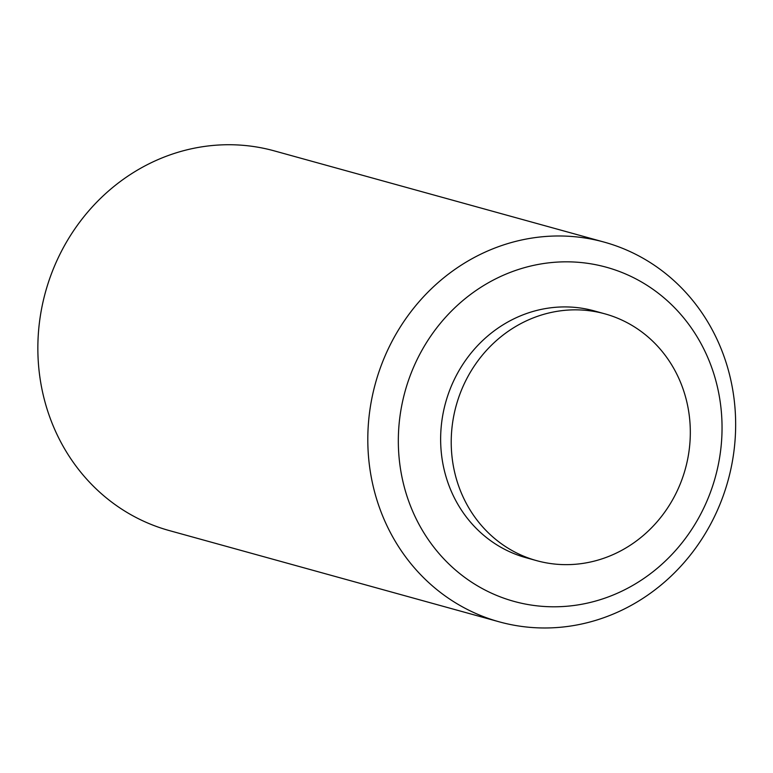 <?xml version="1.0" encoding="UTF-8"?>
<svg xmlns="http://www.w3.org/2000/svg" width="773" height="773" viewBox="0 0 773 773"><rect width="100%" height="100%" fill="white"/><g stroke="black" fill="none" stroke-linecap="round" stroke-linejoin="round"><path stroke-width="1.16" d="M720.697 405.554A173.336 160.939 105.5 0 0 461.858 301.412A173.336 160.939 105.5 0 0 498.025 595.983A173.336 160.939 105.5 0 0 720.697 405.554M604.901 313.848L594.321 310.92A128.038 118.878 105.5 0 0 445.615 402.627A128.038 118.878 105.5 0 0 526.065 557.72L536.636 560.647A128.038 118.878 105.5 0 0 689.323 416A128.038 118.878 105.5 0 0 604.901 313.848A128.038 118.878 105.5 0 0 456.196 405.554A128.038 118.878 105.5 0 0 536.636 560.647M604.235 242.133L274.28 150.88A196.97 182.892 105.5 0 0 45.51 291.972A196.97 182.892 105.5 0 0 169.268 530.568L499.232 621.83A196.97 182.892 105.5 0 0 734.118 399.293A196.97 182.892 105.5 0 0 604.235 242.133A196.97 182.892 105.5 0 0 375.465 383.224A196.97 182.892 105.5 0 0 499.232 621.83"/></g></svg>
